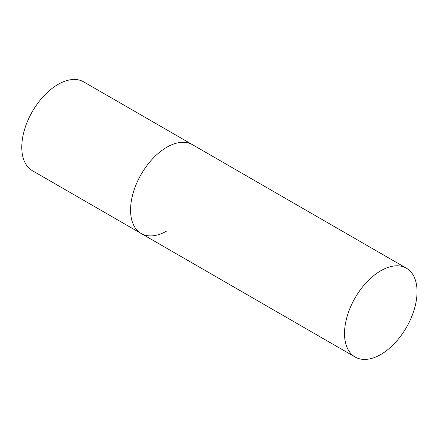 <?xml version="1.0" encoding="UTF-8"?>
<svg xmlns="http://www.w3.org/2000/svg" width="439" height="439" viewBox="0 0 439 439"><rect width="100%" height="100%" fill="white"/><g stroke="black" fill="none" stroke-linecap="round" stroke-linejoin="round"><path stroke-width="0.66" d="M166.831 230.963A51.286 29.611 -60 0 1 141.188 233.504A51.286 29.611 -60 0 1 133.324 192.408A51.286 29.611 -60 0 1 166.831 147.219A51.286 29.611 -60 0 1 192.474 144.678A51.286 29.611 120 0 0 152.953 158.419A51.286 29.611 120 0 0 130.564 210.029A51.286 29.611 120 0 0 141.188 233.504L32.398 170.694A51.286 29.611 -60 0 1 24.535 129.598A51.286 29.611 -60 0 1 58.041 84.409A51.286 29.611 -60 0 1 83.679 81.868L406.426 268.202A51.286 29.611 120 0 0 366.911 281.942A51.286 29.611 120 0 0 344.522 333.552A51.286 29.611 120 0 0 355.146 357.033A51.286 29.611 120 0 0 394.666 343.293A51.286 29.611 120 0 0 417.05 291.683A51.286 29.611 120 0 0 406.426 268.202M141.188 233.504L355.146 357.033"/></g></svg>
